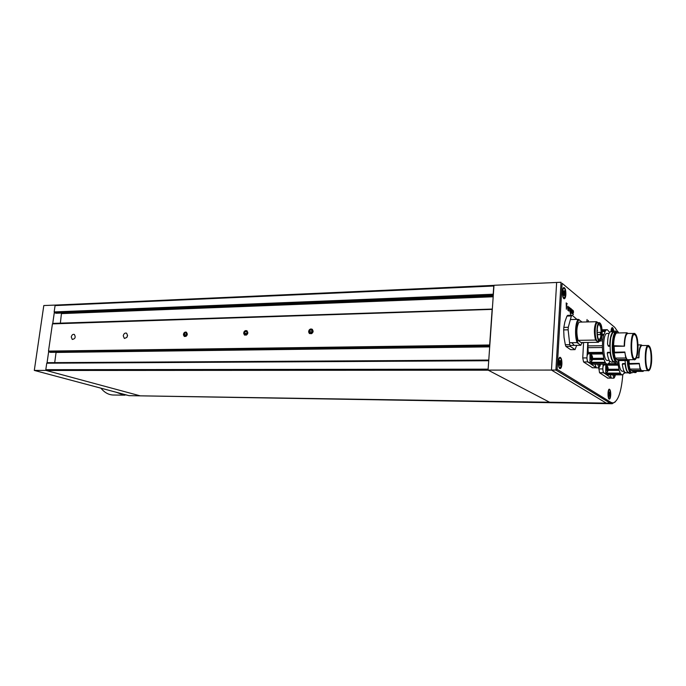 <?xml version="1.0" encoding="UTF-8"?>
<svg xmlns="http://www.w3.org/2000/svg" width="686" height="686" viewBox="0 0 686 686"><rect width="100%" height="100%" fill="white"/><g stroke="black" fill="none" stroke-linecap="round" stroke-linejoin="round"><path stroke-width="1.03" d="M55.566 305.073L43.801 305.544L34.3 370.414L129.028 395.659L549.589 402.236L551.578 402.768L549.589 402.236L606.287 403.128L608.045 403.668L606.287 403.128L551.475 370.063L488.072 370.106L549.589 402.236L488.235 370.191L46.194 370.474L140.158 395.831L45.945 370.406L34.3 370.414M54.34 312.319L52.702 323.646M48.68 351.472L47.034 362.945M615.256 401.919L611.981 403.728L129.028 395.659M52.711 323.638L54.348 312.336L52.728 323.629M493.971 285.402L55.506 305.081L493.98 285.367L493.766 286.011L55.077 305.587L55.412 305.038M115.548 392.066L125.015 395.162L113.267 395.016C108.654 394.879 104.538 392.598 100.928 388.173M611.981 403.728L610.231 403.188L555.909 370.054L561.019 282.263L556.638 282.46L551.475 370.063L556.638 282.46L493.989 285.282L488.072 370.106M617.726 331.647L614.716 327.308L562.126 283.327L557.135 369.342L555.909 370.054L551.475 370.063L606.287 403.128L610.231 403.188L611.063 402.425L613.052 402.956C618.103 401.327 621.353 391.929 622.802 374.745M185.812 336.449C190.236 333.242 183.162 329.589 183.522 335.257L185.812 336.449M186.661 334.528L186.335 333.019L185.031 332.83L184.054 334.159L184.38 335.668L185.683 335.857L186.661 334.528M186.275 335.06L184.054 334.159M186.249 334.957L186.643 334.425M186.403 333.336L185.031 332.83M246.274 335.137C250.99 331.801 243.316 328.019 243.787 333.902L246.274 335.137M247.166 333.139L246.789 331.57L245.374 331.381L244.345 332.761L244.722 334.322L246.128 334.519L247.166 333.139M246.54 333.971L244.345 332.761M246.445 333.593L247.071 332.761M246.883 331.99L245.374 331.381M311.47 333.713C316.503 330.249 308.151 326.322 308.76 332.436L311.47 333.713M312.396 331.647L311.967 330.017L310.441 329.82L309.343 331.252L309.772 332.873L311.298 333.07L312.396 331.647M311.513 332.796L311.333 332.118L309.343 331.252M311.333 332.118L312.216 330.969M312.104 330.558L310.441 329.82M568.017 306.29L567.897 310.381L567.776 306.29M570.443 308.203L570.932 308.717L570.572 314.36L569.894 310.869L570.246 308.211M573.41 310.895L573.462 312.713L572.716 312.259L572.673 313.013L573.316 314.574L572.553 313.185L572.639 311.264L572.939 310.329L573.239 310.895M588.279 320.465L588.279 321.125L588.279 320.465M561.903 364.06C561.954 359.979 561.328 357.715 560.042 357.277C557.804 357.209 557.881 368.699 560.11 368.614C561.071 368.476 561.663 366.959 561.903 364.06M565.873 294.551C565.916 290.341 565.264 288.009 563.943 287.537C561.757 287.554 562.066 298.916 564.244 298.762C565.118 298.624 565.667 297.218 565.873 294.551M613.901 331.655L613.696 331.647C613.481 329.057 613.001 327.702 612.264 327.574C611.569 327.831 611.157 329.203 611.029 331.698M610.72 395.016C610.763 391.509 610.3 389.562 609.322 389.176C607.599 389.065 607.59 399.201 609.314 399.132C610.068 399.003 610.531 397.623 610.72 395.016M557.135 369.342L611.063 402.425M586.882 321.94L587.062 319.496L587.002 321.94M571.438 308.992L571.575 312.799L572.253 309.712L572.004 313.622L571.309 312.679L571.438 308.992M568.968 307.045L569.62 307.697L569.509 308.468L569.02 307.508L568.78 311.101L568.968 307.045M566.19 302.886L567.219 303.881L566.73 303.744L566.379 309.232L566.19 302.886M562.126 283.327L614.716 327.308M572.904 312.413L573.479 312.396M572.819 314.179L573.333 314.171M573.393 311.718L573.042 310.715L572.741 311.856L573.359 312.353L573.393 311.718M572.853 312.37L573.359 312.353M571.455 313.09L571.944 313.082M570.006 311.736L570.615 312.044L570.786 308.897L570.057 308.589L570.898 308.563M570.126 312.053L570.615 312.044M569.903 311.101L570.22 311.736M569.989 309.163L570.032 310.741M570.306 308.606L570.117 309.154M569.08 307.551L569.586 307.534M568.257 307.851L567.991 306.693L567.622 307.354L567.888 309.969L568.257 307.851M566.602 303.709L567.185 303.684M606.51 364.961L603.937 364.969C602.857 365.947 602.582 368.202 603.123 371.752L603.98 373.09L606.553 373.098L605.704 371.752L605.764 365.99L606.544 364.961L607.333 366.187M607.367 371.855L606.553 373.098M607.907 371.015L607.444 371.692C606.664 371.015 606.484 369.462 606.887 367.036L607.41 366.35C608.139 367.173 608.302 368.725 607.907 371.015M606.999 370.329L607.384 367.07L607.41 370.98L606.999 370.329M607.444 370.397L607.676 368.622L606.861 368.622M606.861 368.596L607.667 368.596L607.256 367.121M607.05 367.739L607.333 367.344L607.667 368.596M607.539 370.397L607.676 368.622M610.3 374.848L611.398 378.166L613.927 378.175L612.838 374.856M614.682 377.043L613.927 378.175M615.445 374.856L614.793 376.803L614.064 374.856M615.248 374.856L614.767 376.1L614.27 374.856M614.802 375.525L614.999 374.856M614.888 375.525L614.888 374.856M590.817 353.805L588.151 353.83C586.976 354.842 586.684 357.192 587.276 360.887L588.219 362.311L590.886 362.302L589.943 360.87L590.011 354.859L590.852 353.805L591.769 355.262C592.558 356.128 592.738 357.758 592.301 360.141L591.804 360.836C590.955 360.124 590.749 358.495 591.195 355.948L591.761 355.262M591.701 361.23L590.92 362.302L591.804 360.836M591.306 359.395L591.726 356.008L592.181 356.703L591.761 360.09L591.306 359.395M591.632 360.039L591.889 359.575L591.401 359.67M591.821 359.498L592.061 357.646L591.16 357.655M591.169 357.62L592.061 357.62L591.598 356.06M591.298 356.669L591.692 356.308L592.061 357.62M591.915 359.498L592.061 357.646M595.088 364.283L596.297 367.833L598.912 367.833L597.712 364.275M599.778 366.47L598.912 367.833M600.524 364.257L599.813 366.401L599.007 364.266M600.31 364.266L599.778 365.664L599.221 364.266M599.65 365.612L599.89 365.158L599.427 365.261M599.821 365.081L600.053 364.266M599.916 365.081L599.924 364.266M569.552 342.717L577.089 342.614L580.87 345.315L570.023 345.452M577.089 342.614C574.525 336.174 575.34 321.562 578.367 319.359L570.392 319.565M582.105 322.06L578.367 319.359M600.387 334.442L600.43 332.333L600.67 334.657L597.309 334.502M597.335 334.717L600.67 334.657M598.269 338.807L599.118 339.416C600.319 339.021 600.987 336.74 601.133 332.573C601.022 327.762 600.276 325.095 598.895 324.572L598.055 325.215M597.197 330.12C597.489 326.099 598.226 323.938 599.41 323.629C602.471 323.175 602.737 340.676 599.667 340.333C597.96 339.536 597.137 336.131 597.197 330.12M602.154 334.031C601.836 338.524 601.013 340.942 599.675 341.285C596.288 341.817 595.988 322.283 599.393 322.686C601.305 323.586 602.222 327.368 602.154 334.031M599.675 341.285L597.892 341.311C594.488 341.842 594.187 322.326 597.609 322.729L599.393 322.686M598.029 322.72L596.46 321.708L579.027 322.137C576.549 326.579 576.214 332.65 578.032 340.342L595.517 340.067C593.759 332.307 594.076 326.184 596.46 321.708M595.517 340.067L598.458 342.297L581.085 342.546L578.032 340.342M597.12 321.974C594.668 323.02 594.007 335.617 596.177 340.325M598.458 342.297L599.11 341.294L598.424 342.031M582.44 342.528L580.759 344.921M578.084 343C575.057 337.272 575.983 320.671 579.353 319.779M612.264 327.574L611.646 328.208L612.315 328.2L613.524 331.647M611.2 331.69L612.315 328.2M612.924 331.655L612.324 330.309L611.809 331.681M612.881 331.664L612.487 330.36L611.938 330.918M564.278 298.05C562.331 298.367 562.048 288.086 564.012 288.249C565.273 288.917 565.796 291.198 565.598 295.109L564.278 298.05L563.412 298.05M563.146 288.317L564.012 288.249M563.643 291.138L563.892 295.434L564.664 295.151L564.415 290.864L563.558 291.387M563.892 295.434L563.892 294.946L564.664 295.151L564.921 292.871L564.415 290.864L563.635 291.379M560.162 367.902C558.155 368.15 558.087 357.758 560.102 357.989C561.422 358.787 561.894 361.213 561.534 365.252L560.162 367.902L559.27 367.868M559.201 358.032L560.102 357.989M559.699 360.81L559.339 363.04L559.785 365.175L560.582 365.081L560.496 360.716L559.665 360.879M559.785 365.175L560.582 365.081L560.934 362.851L560.496 360.716L559.707 360.879M609.357 398.506C607.805 398.695 607.813 389.571 609.365 389.802C610.411 390.6 610.754 392.812 610.386 396.439L609.357 398.506L608.679 398.489L609.314 399.132M609.322 389.176L608.696 389.802L609.365 389.802M609.074 392.203L609.039 396.036L609.657 396.105L609.974 394.218L609.691 392.272L609.34 391.938L608.997 392.538L609.34 391.938M609.074 396.105L609.657 396.105L609.974 394.218L609.691 392.272L608.997 392.538M608.936 395.745L609.331 396.362M571.378 315.963L568.282 327.282L563.823 327.376L564.921 321.725L566.953 316.092L571.378 315.963L572.124 315.234L567.699 315.363L566.953 316.092M568.137 329.812L569.766 344.672L565.324 344.732L564.029 337.341L563.678 329.906L568.137 329.812L568.282 327.282M570.375 346.404L575.031 349.637L570.641 349.68L565.941 346.464L570.375 346.404L569.766 344.672M576.686 345.367L575.031 349.637M572.124 315.234L576.943 319.393M573.728 344.672L571.652 342.691M563.678 329.906L563.823 327.376M565.941 346.464L565.324 344.732M625.246 372.567L625.066 373.021L624.166 372.181M624.757 372.644L624.174 372.129M635.888 372.592L633.735 372.481L635.888 372.592L636.677 371.4M633.272 372.138L633.735 372.481M634.396 371.4L635.639 372.481M625.066 373.021L624.08 373.013M647.687 346.73L648.827 346.782C652.086 349.02 651.751 370.14 648.45 369.763L647.876 369.557M648.184 369.865C644.746 367.816 645.14 345.367 648.587 346.19C652.326 345.821 652.532 370.414 648.785 370.088L648.184 369.865M645.646 355.622C645.655 359.79 645.372 358.787 646.169 365.012C646.624 367.807 647.284 369.565 648.159 370.303C649.119 371.838 650.868 368.228 651.443 363.46C651.854 359.627 651.76 355.597 651.151 351.378C650.534 347.974 649.702 346.104 648.664 345.761C647.104 346.216 646.101 349.5 645.646 355.622M627.45 363.563L639.258 363.366C639.712 366.959 640.432 369.317 641.393 370.423L631.446 370.431L631.9 370.86L629.928 369.077L640.107 369.059L641.393 370.423M631.9 370.766L647.816 370.62C644.18 368.476 644.548 344.784 648.193 345.427L648.356 345.701C648.107 345.572 646.306 346.653 645.62 356.154C645.792 364.103 646.632 368.819 648.159 370.32L648.416 370.86M648.656 345.555L642.01 345.504C640.141 346.216 639.112 350.314 638.932 357.809L636.522 357.826M639.258 363.366L640.107 369.059M639.018 363.786L627.579 364.232L627.93 363.631L627.458 363.631M636.651 357.517L638.932 357.809M642.242 345.504L641.17 344.895C639.635 346.824 638.803 351.026 638.675 357.5M638.023 344.929L641.17 344.895M641.83 370.766L643.134 371.4L643.528 370.86M643.134 371.4L633.032 371.4L631.9 370.86M628.813 363.829L629.928 369.077M628.582 364.232C629.345 369.728 630.52 372.601 632.106 372.858L633.744 371.4M627.579 364.232C628.35 369.728 629.525 372.601 631.111 372.858L632.106 372.858M629.062 372.352L629.542 371.563M618.815 361.428C619.389 367.567 620.53 370.834 622.236 371.237L624.123 371.237M625.323 363.837L622.313 364.249L622.708 363.58L625.289 363.571M606.656 373.081L620.23 373.09L620.65 373.776L606.784 373.759L608.053 374.796L622.331 374.873L608.473 374.796M624.286 371.546L623.968 373.553L622.331 374.873M608.636 363.666L617.966 363.631L617.837 362.062M617.966 363.631L618.112 364.6L604.126 364.249M608.113 369.814L619.081 369.805L618.112 364.6M619.081 369.805L619.184 370.397L608.045 370.397M620.23 373.09L619.184 370.397M621.876 374.813L620.65 373.776M622.313 364.249C622.811 367.988 623.574 370.569 624.594 372.009L626.104 372.858L628.642 372.858C627.038 372.601 625.855 369.728 625.083 364.24M603.08 364.249L602.934 367.156M602.84 369.677L603.388 372.498M604.117 373.09L610.9 377.729M606.784 373.759L606.398 373.098M598.827 367.833L599.521 372.73L607.702 378.046M633.864 334.502L634.962 334.785C638.495 337.238 638.152 359.121 634.576 358.752L633.898 358.512M634.224 358.847C630.503 356.6 630.906 333.293 634.644 334.142C638.717 333.739 639 359.404 634.927 359.095L634.224 358.847M631.463 343.875C631.472 348.231 631.171 347.167 632.029 353.702C632.526 356.634 633.255 358.504 634.207 359.301C635.253 360.939 637.157 357.235 637.791 352.278C638.177 346.473 638.203 345.916 637.474 339.656C636.805 336.08 635.905 334.091 634.764 333.696C633.461 333.816 631.566 337.786 631.463 343.875M612.581 352.278L624.843 352.004C625.34 355.777 626.121 358.264 627.176 359.455L616.86 359.515L617.366 359.987L615.213 358.058L625.769 357.989L627.176 359.455M617.349 359.884L633.847 359.635C629.902 357.286 630.28 332.684 634.233 333.345L634.387 333.628C634.173 333.516 632.226 334.399 631.437 344.398C631.635 352.827 632.561 357.809 634.207 359.318L634.533 359.901M634.773 333.499L627.819 333.465C625.803 334.202 624.689 338.438 624.5 346.19L614.116 346.319L614.467 352.107M624.843 352.004L625.769 357.989M624.586 352.441L612.709 352.956L613.087 352.338L612.589 352.347M614.167 352.124L614.116 346.319M613.807 346.31L612.238 346.224M612.238 346.173L613.335 345.684L624.5 346.19M628.093 333.456L626.944 332.787C625.263 334.742 624.354 339.107 624.209 345.864M613.61 345.993C613.764 339.27 614.699 334.94 616.422 332.993L626.944 332.787M627.656 359.824L629.071 360.536L629.534 359.927M629.071 360.536L618.601 360.587L617.366 359.987M613.996 352.535L615.213 358.058M613.747 352.947C614.587 358.769 615.882 361.814 617.623 362.079L619.389 360.587M618.215 332.959L618.266 331.981L617.289 331.578C614.956 332.35 613.636 337.049 613.335 345.684M612.709 352.956C613.55 358.778 614.853 361.822 616.603 362.088L617.623 362.079M617.289 331.578L616.26 331.595C613.919 332.367 612.598 337.066 612.298 345.693M614.485 361.565L614.896 360.767M609.108 333.422L607.101 333.465C602.274 332.83 602.591 361.188 607.402 360.442L609.254 360.433M610.369 352.587L607.247 353.007L607.676 352.321L610.334 352.295M610 346.25L608.516 346.267L607.53 344.046C607.762 336.389 608.842 332.273 610.754 331.698L613.696 331.647C611.346 332.418 610.017 337.109 609.708 345.727L610 346.044M590.757 362.302L605.172 362.311L605.627 363.04L591.263 363.1L592.644 364.215L607.453 364.24L593.09 364.215M609.571 360.956L609.245 362.92L607.453 364.24M607.29 329.683L609.683 332.401M602.145 330.695L605.472 330.635L606.801 329.692L602.085 329.786M605.472 330.635L602.162 331.089M602.119 334.545L604.126 334.236L605.309 331.029M603.817 334.519L603.569 335.222L602.068 335.248M601.279 339.296L602.831 339.27L603.569 335.222M602.831 339.27L602.651 340.899L600.379 340.933M588.082 342.443L587.945 345.907L602.411 345.727L602.651 340.899M602.411 345.727L602.419 347.502L587.953 347.673L588.245 352.493L602.702 352.355L602.419 347.502M602.702 352.355L602.865 353.376L588.417 353.504L588.245 352.493M592.524 358.915L603.92 358.847L602.865 353.376M603.92 358.847L604.032 359.464L592.447 359.533M605.172 362.311L604.032 359.464M606.964 364.163L605.627 363.04M608.028 345.753L609.708 345.727M607.247 353.007C607.787 356.926 608.619 359.653 609.734 361.188L611.415 362.114L614.039 362.097C612.281 361.831 610.969 358.795 610.12 352.981M587.791 342.451L587.07 356.085M586.959 358.718L587.559 361.676M588.348 362.311L595.74 367.37M591.263 363.1L590.792 362.371M587.953 347.673L587.945 345.907M583.58 342.511L582.748 357.946L583.563 361.951L592.498 367.73M308.64 331.501L309.326 333.507C312.43 334.048 313.468 332.684 312.439 329.409C310.621 328.457 309.352 329.151 308.64 331.501M123.248 335.78L124.26 338.292C127.407 337.864 128.179 336.149 126.567 333.173C124.938 332.727 123.832 333.593 123.248 335.78M71.267 336.98L72.262 339.45C75.22 338.858 75.906 337.178 74.32 334.416C72.827 334.073 71.807 334.931 71.267 336.98M243.684 332.993L244.473 335.077C247.423 335.205 248.289 333.79 247.054 330.832C245.408 330.155 244.293 330.875 243.684 332.993M183.436 334.391L184.268 336.483C187.046 336.329 187.784 334.905 186.463 332.213C184.98 331.715 183.968 332.444 183.436 334.391M492.308 309.377L52.428 323.886L48.5 351.095L489.658 344.989L489.787 345.512M492.119 309.695L489.658 344.989M55.077 305.587L54.16 311.933L493.2 294.217L493.328 294.748M493.766 286.011L493.2 294.217M488.749 360.399L488.08 369.986M488.561 360.733L46.742 363.211L45.808 369.685L487.978 369.162M489.71 346.67L50.49 352.355L48.878 351.892L48.5 351.095M52.428 323.886L52.993 323.389L492.325 309.06M60.368 323.149L61.483 313.065M493.234 296.06L56.132 313.27L54.537 312.739L54.16 311.933M46.194 370.474L45.808 369.685M46.742 363.211L47.317 362.68L488.775 360.056M54.709 362.637L56.089 352.287M489.753 346.027L48.878 351.892M56.166 352.45L489.693 346.876M493.285 295.28L54.537 312.739M61.731 313.605L493.183 296.772M127.596 335.274L126.859 337.409M116.414 392.298L123.317 394.904M606.887 367.036L605.764 365.99M591.195 355.948L590.011 354.859M597.18 330.575L597.635 330.36M600.361 332.367L597.172 332.427L600.43 332.333M611.826 331.561L612.581 331.544L611.826 331.561M564.329 291.421L563.54 291.447M563.386 292.493L564.587 292.442M564.647 293.402L563.386 293.454M563.558 294.603L564.518 294.568M560.393 361.29L559.527 361.299M559.356 362.38L560.616 362.38M560.634 363.357L559.356 363.357M559.519 364.489L560.453 364.489M609.571 392.786L608.885 392.778M608.756 393.764L609.717 393.781M609.708 394.639L608.765 394.63M608.894 395.59L609.545 395.599M633.461 371.881L634.85 371.881M629.002 360.536L629.259 363.4M628.959 363.426L628.702 360.536M628.007 360.544L628.265 363.52M627.407 360.544L627.673 363.563M619.021 369.24L608.139 369.248M606.141 365.184L618.258 365.149M611.14 378.055L607.376 378.046M603.517 372.738L599.521 372.73M602.814 368.914L598.767 368.922M613.078 346.241L613.447 352.227M612.461 346.216L612.83 352.278M602.179 331.552L605.198 331.492M603.86 358.246L592.558 358.324M590.397 354.062L603.02 353.95M596.023 367.722L592.121 367.73M587.696 361.934L583.563 361.951M586.942 357.921L582.748 357.946M127.013 395.196L118.284 392.795M559.407 367.902L560.11 368.614M559.347 357.998L560.042 357.277M563.532 298.067L564.244 298.762M563.266 288.283L563.943 287.537M613.052 402.956L612.264 403.72M606.587 373.09L607.444 371.692M606.544 364.961L607.41 366.35M613.953 378.166L614.793 376.803M598.947 367.833L599.813 366.401M597.223 329.726L597.163 331.046M599.41 323.629L598.338 324.589M599.667 340.333L598.561 339.424M612.083 330.738L612.324 330.309M563.686 291.361L564.046 290.658M563.815 295.023L564.184 295.64M559.57 361.136L560.076 360.424M559.733 364.789L560.11 365.466M635.793 371.4L635.613 372.455M628.565 369.179L627.21 360.544M630.897 372.832C630.117 373.861 629.182 373.656 628.093 372.215C626.644 371.375 625.632 367.482 625.04 360.553M611.217 378.106L607.539 378.097M614.87 332.513L614.159 332.161L614.33 332.924M613.67 357.8C611.878 351.489 611.792 344.209 613.43 335.951M616.38 362.071C615.694 363.211 614.699 362.988 613.395 361.402C611.217 360.004 608.945 348.985 610.823 337.469C612.907 331.244 613.541 332.264 613.841 331.784C614.716 330.772 615.445 330.712 616.037 331.621M596.108 367.79L592.31 367.79M124.749 338.455L124.26 338.292"/></g></svg>
